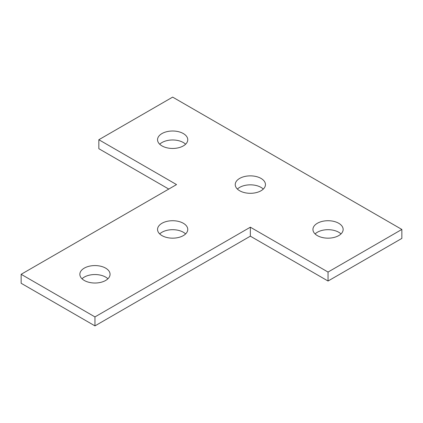 <?xml version="1.0" encoding="UTF-8"?>
<svg xmlns="http://www.w3.org/2000/svg" width="423" height="423" viewBox="0 0 423 423"><rect width="100%" height="100%" fill="white"/><g stroke="black" fill="none" stroke-linecap="round" stroke-linejoin="round"><path stroke-width="0.63" d="M161.972 145.898A15.106 8.724 180 0 1 157.546 139.727A15.106 8.724 180 0 1 172.653 131.008A15.106 8.724 180 0 1 187.759 139.727A15.106 8.724 180 0 1 178.432 147.791A15.106 8.724 180 0 1 161.972 145.898M185.612 144.217A15.106 8.724 0 0 0 159.698 144.217M317.356 235.611A15.106 8.724 180 0 1 312.935 229.44A15.106 8.724 180 0 1 328.042 220.721A15.106 8.724 180 0 1 343.148 229.44A15.106 8.724 180 0 1 333.821 237.499A15.106 8.724 180 0 1 317.356 235.611M340.996 233.93A15.106 8.724 0 0 0 315.082 233.93M84.277 280.465A15.106 8.724 180 0 1 79.852 274.3A15.106 8.724 180 0 1 94.958 265.575A15.106 8.724 180 0 1 110.065 274.3A15.106 8.724 180 0 1 100.743 282.358A15.106 8.724 180 0 1 84.277 280.465M107.918 278.783A15.106 8.724 0 0 0 82.004 278.783M161.972 235.611A15.106 8.724 180 0 1 157.546 229.44A15.106 8.724 180 0 1 172.653 220.721A15.106 8.724 180 0 1 187.759 229.44A15.106 8.724 180 0 1 178.432 237.499A15.106 8.724 180 0 1 161.972 235.611M185.612 233.93A15.106 8.724 0 0 0 159.698 233.93M239.667 190.752A15.106 8.724 180 0 1 235.241 184.587A15.106 8.724 180 0 1 250.347 175.862A15.106 8.724 180 0 1 265.454 184.587A15.106 8.724 180 0 1 256.127 192.645A15.106 8.724 180 0 1 239.667 190.752M263.302 189.07A15.106 8.724 0 0 0 237.388 189.07M172.653 97.116L401.85 229.44L328.042 272.058L250.347 227.199L94.958 316.912L21.15 274.3L176.539 184.587L98.845 139.727L172.653 97.116M21.15 274.3L21.15 283.273L94.958 325.884L250.347 236.171L328.042 281.025L401.85 238.413L401.85 229.44M328.042 281.025L328.042 272.058M250.347 236.171L250.347 227.199M94.958 325.884L94.958 316.912M168.766 189.07L98.845 148.7L98.845 139.727"/></g></svg>
